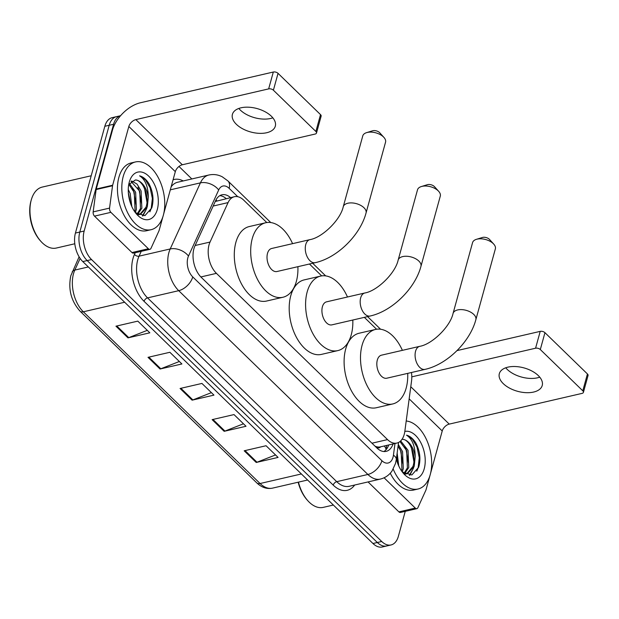 <?xml version="1.0" encoding="UTF-8"?>
<svg xmlns="http://www.w3.org/2000/svg" width="619" height="619" viewBox="0 0 619 619"><rect width="100%" height="100%" fill="white"/><g stroke="black" fill="none" stroke-linecap="round" stroke-linejoin="round"><path stroke-width="0.93" d="M266.774 222.546L243.747 200.177A20.853 12.318 77 0 0 234.408 196.71A20.853 12.318 77 0 0 228.071 202.599L210.034 242.06A20.853 12.318 77 0 0 209.044 244.807A20.853 12.318 77 0 0 216.426 273.35L387.54 439.606A20.853 12.318 77 0 0 396.887 443.065A20.853 12.318 77 0 0 404.834 431.327L411.558 380.878A20.853 12.318 77 0 0 411.465 372.506M380.615 446.825A20.853 12.318 -103 0 1 380.484 446.856A20.853 12.318 -103 0 1 375.772 446.469L375.981 446.67A6.948 4.109 77 0 0 380.615 446.833M234.408 196.71L215.25 201.484M374.975 446.129L375.772 446.469M376.584 329.238L364.351 317.354M321.679 275.896L309.446 264.011M230.57 197.6A20.853 12.318 77 0 0 221.95 194.799A20.853 12.318 77 0 0 215.613 200.688L194.877 246.068A20.853 12.318 77 0 0 193.886 248.815A20.853 12.318 77 0 0 201.268 277.351L376.801 447.901A20.853 12.318 77 0 0 386.14 451.367A20.853 12.318 77 0 0 393.088 443.947M113.579 124.272A20.853 12.318 -103 0 1 120.573 115.714L116.527 116.643A20.853 12.318 -103 0 0 109.207 125.278A20.853 12.318 -103 0 1 116.527 116.643L112.155 117.656A20.853 12.318 -103 0 0 104.828 126.291L109.207 125.278L79.797 232.04L109.207 125.278L113.579 124.272L84.169 231.026L79.797 232.04A20.853 12.318 -103 0 0 87.178 260.576A20.853 12.318 -103 0 1 79.797 232.04L75.425 233.054L104.828 126.291M405.252 511.34L398.373 536.309A20.853 12.318 -103 0 1 391.046 544.952A20.853 12.318 -103 0 1 381.706 541.486L91.55 259.57A20.853 12.318 -103 0 1 84.169 231.026M178.984 166.457L191.844 178.953M391.046 544.952L382.302 546.972A20.853 12.318 -103 0 1 372.963 543.505L377.335 542.499L87.178 260.576L377.335 542.499A20.853 12.318 -103 0 0 386.674 545.958A20.853 12.318 -103 0 1 377.335 542.499L381.706 541.486M388.717 444.96A20.853 12.318 -103 0 1 383.873 451.53M219.838 195.643A20.853 12.318 -103 0 1 226.198 198.614M275.54 454.942L256.993 462.231A5.563 3.312 134.2 0 1 256.22 462.47L278.078 457.418L266.062 445.734L244.196 450.787L256.22 462.47M243.476 423.791L224.937 431.079A5.563 3.312 134.2 0 1 224.155 431.319L246.022 426.267L233.997 414.583L212.131 419.636L224.155 431.319M147.291 330.337L128.752 337.626A5.563 3.312 134.2 0 1 127.971 337.866L149.837 332.813L137.813 321.129L115.946 326.182L127.971 337.866M179.355 361.488L160.816 368.777A5.563 3.312 134.2 0 1 160.035 369.017L181.901 363.964L169.877 352.281L148.011 357.333L160.035 369.017M211.412 392.639L192.873 399.928A5.563 3.312 134.2 0 1 192.099 400.168L213.957 395.115L201.933 383.432L180.075 388.484L192.099 400.168M372.963 543.505L82.807 261.589A20.853 12.318 -103 0 1 75.425 233.054M272.824 117.819A22.245 12.125 15.4 0 1 240.296 110.05A22.245 12.125 15.4 0 1 238.826 108.457M271.354 116.225A22.245 12.125 -164.6 0 0 248.668 107.203A22.245 12.125 -164.6 0 0 232.411 114.36A22.245 12.125 -164.6 0 0 236.373 124.311A22.245 12.125 -164.6 0 0 259.052 133.333A22.245 12.125 -164.6 0 0 275.308 126.175A22.245 12.125 -164.6 0 0 271.354 116.225M148.367 248.745A3.474 2.05 77 0 0 149.922 249.325L133.526 253.117A3.474 2.05 -103 0 1 131.971 252.544L148.367 248.745L110.894 212.34L94.498 216.132A3.474 2.05 -103 0 1 93.16 211.891L96.138 189.546A3.474 2.05 -103 0 1 96.247 189.027L112.426 130.276A27.809 16.543 134.2 0 1 140.482 102.746L273.304 72.028A3.474 1.896 15.4 0 1 278.039 73.344L273.397 90.204A3.474 1.896 -164.6 0 0 268.661 88.888L135.84 119.606A6.948 4.14 -45.8 0 0 128.829 126.485L112.643 185.236A3.474 2.05 77 0 0 112.542 185.754L109.555 208.1A3.474 2.05 77 0 0 110.894 212.34M131.971 252.544L94.498 216.132M163.679 213.903L175.316 171.656A6.948 4.14 -45.8 0 1 182.326 164.77L315.148 134.052A3.474 1.896 -164.6 0 0 316.495 133.031A3.474 1.896 -164.6 0 0 315.876 131.476L320.518 114.616L278.039 73.344M320.518 114.616A3.474 1.896 15.4 0 1 321.137 116.171L316.495 133.031M315.876 131.476L273.397 90.204M149.922 249.325A3.474 2.05 77 0 0 150.982 248.343L158.967 230.864A3.474 2.05 77 0 0 159.129 230.407L162.929 216.627M74.791 243.77L56.329 248.041A31.283 18.477 -103 0 1 40.908 241.379L40.181 240.574A29.898 17.657 -103 0 1 30.95 201.074A29.898 17.657 -103 0 1 31.004 200.881A29.898 17.657 -103 0 1 31.058 200.688M40.908 241.379A31.283 18.477 -103 0 1 31.244 200.038A31.283 18.477 -103 0 1 31.298 199.836A31.283 18.477 -103 0 1 42.224 187.085L91.21 175.757M163.323 215.288A34.757 20.528 -103 0 1 151.121 229.688A34.757 20.528 -103 0 1 128.133 213.694A34.757 20.528 -103 0 1 123.251 176.353A34.757 20.528 -103 0 1 135.453 161.954A34.757 20.528 -103 0 1 158.441 177.947A34.757 20.528 -103 0 1 163.323 215.288M151.121 229.688L146.749 230.701A34.757 20.528 -103 0 1 123.761 214.708A34.757 20.528 -103 0 1 118.879 177.359A34.757 20.528 -103 0 1 131.081 162.967L135.453 161.954M135.399 212.665L144.939 215.636L151.779 207.907C154.038 199.906 153.117 191.859 149.001 183.773C146.239 179.371 143.105 176.725 139.608 175.835C145.287 179.495 148.189 186.652 148.289 197.291A17.378 10.268 -103 0 0 135.329 179.99L128.698 184.725M129.263 182.187A24.334 14.369 -103 0 1 129.301 182.032A24.334 14.369 -103 0 1 148.761 176.206A24.334 14.369 -103 0 1 157.319 209.446A24.334 14.369 -103 0 1 136.776 214.344A24.334 14.369 -103 0 1 129.263 182.187M137.124 214.035L140.49 208.518L139.739 191.279L131.058 181.413M137.658 214.383L141.859 208.201L141.109 190.962L137.07 184.106L131.646 180.965M134.439 211.311L135.027 209.779L134.277 192.54L128.86 184.377M135.135 212.309L136.389 209.47L135.646 192.223L129.371 183.433M130.632 203.636L128.334 192.633M131.824 206.568L130.176 193.484L128.257 189.507M138.316 214.762L140.49 214.306L147.322 206.939L148.289 197.291M139.801 214.429L145.952 207.257C149.976 196.602 142.633 179.487 135.329 179.99M137.689 214.398L140.49 214.306M135.375 212.627L135.925 210.723M142.919 215.946L146.85 208.193M130.501 203.264L128.373 193.143M136.018 204.618L133.696 191.511L132.42 188.663M141.488 203.349L139.159 190.25L137.89 187.395M142.393 215.938L145.442 210.762M146.951 202.088L144.629 188.981L143.353 186.133M149.86 211.837L151.198 208.649L152.375 198.413L150.092 187.719L145.473 179.827L139.608 175.835M421.361 186.543L427.342 184.702A4.867 2.654 15.4 0 1 434.275 186.466A4.867 2.654 15.4 0 1 434.476 186.667L438.67 191.317A11.815 6.445 -164.6 0 0 438.198 190.822A11.815 6.445 -164.6 0 0 421.361 186.543A11.815 6.445 -164.6 0 0 417.508 189.832L398.164 260.065A11.815 6.445 15.4 0 1 406.799 256.266A11.815 6.445 15.4 0 1 418.846 261.056A11.815 6.445 15.4 0 1 420.951 266.34L440.295 196.107A11.815 6.445 -164.6 0 0 438.67 191.317M398.164 260.065C395.34 273.312 377.11 291 364.815 292.988L326.553 301.84A11.815 6.979 77 0 0 322.406 306.73A11.815 6.979 77 0 0 324.062 319.427A11.815 6.979 77 0 0 331.877 324.867L370.139 316.015C392.098 311.225 415.094 288.609 420.951 266.34M352.807 320.023A38.239 22.586 -103 0 1 351.259 334.771A38.239 22.586 -103 0 1 337.835 350.602A38.239 22.586 -103 0 1 312.549 333.014A38.239 22.586 -103 0 1 307.171 291.936A38.239 22.586 -103 0 1 320.603 276.097A38.239 22.586 -103 0 1 347.476 296.996M337.835 350.602L321.431 354.393A38.239 22.586 -103 0 1 296.153 336.806A38.239 22.586 -103 0 1 290.775 295.727A38.239 22.586 -103 0 1 304.2 279.889L320.603 276.097M366.61 132.636L372.592 130.795A4.867 2.654 15.4 0 1 379.524 132.559A4.867 2.654 15.4 0 1 379.726 132.76L383.919 137.403A11.815 6.445 -164.6 0 0 383.447 136.915A11.815 6.445 -164.6 0 0 366.61 132.636A11.815 6.445 -164.6 0 0 362.757 135.925L343.259 206.723A11.815 6.445 15.4 0 1 351.894 202.916A11.815 6.445 15.4 0 1 363.941 207.713A11.815 6.445 15.4 0 1 366.046 212.998L385.544 142.2A11.815 6.445 -164.6 0 0 383.919 137.403M343.259 206.723C340.435 219.969 322.205 237.65 309.91 239.638L271.648 248.49A11.815 6.979 77 0 0 267.501 253.388A11.815 6.979 77 0 0 269.157 266.085A11.815 6.979 77 0 0 276.972 271.517L315.233 262.673C337.193 257.883 360.188 235.259 366.046 212.998M297.901 266.681A38.239 22.586 -103 0 1 296.354 281.421A38.239 22.586 -103 0 1 282.929 297.259A38.239 22.586 -103 0 1 257.643 279.664A38.239 22.586 -103 0 1 252.266 238.586A38.239 22.586 -103 0 1 265.698 222.755A38.239 22.586 -103 0 1 292.57 243.654M282.929 297.259L266.526 301.051A38.239 22.586 -103 0 1 241.248 283.456A38.239 22.586 -103 0 1 235.87 242.377A38.239 22.586 -103 0 1 249.295 226.546L265.698 222.755M476.421 239.329L482.402 237.487A4.867 2.654 15.4 0 1 489.335 239.251A4.867 2.654 15.4 0 1 489.536 239.452L493.73 244.095A11.815 6.445 -164.6 0 0 493.258 243.607A11.815 6.445 -164.6 0 0 476.421 239.329A11.815 6.445 -164.6 0 0 472.568 242.617L453.069 313.415A11.815 6.445 15.4 0 1 461.704 309.616A11.815 6.445 15.4 0 1 473.752 314.406A11.815 6.445 15.4 0 1 475.856 319.69L495.355 248.892A11.815 6.445 -164.6 0 0 493.73 244.095M453.069 313.415C450.245 326.662 432.016 344.342 419.721 346.338L381.459 355.182A11.815 6.979 77 0 0 377.311 360.08A11.815 6.979 77 0 0 378.967 372.777A11.815 6.979 77 0 0 386.782 378.209L425.044 369.365C447.003 364.576 469.999 341.951 475.856 319.69M407.712 373.373A38.239 22.586 -103 0 1 406.165 388.113A38.239 22.586 -103 0 1 392.74 403.952A38.239 22.586 -103 0 1 367.454 386.357A38.239 22.586 -103 0 1 362.076 345.278A38.239 22.586 -103 0 1 375.509 329.447A38.239 22.586 -103 0 1 402.381 350.346M392.74 403.952L376.337 407.743A38.239 22.586 -103 0 1 351.058 390.148A38.239 22.586 -103 0 1 345.681 349.077A38.239 22.586 -103 0 1 359.105 333.239L375.509 329.447M539.737 377.157A22.245 12.125 15.4 0 1 507.209 369.388A22.245 12.125 15.4 0 1 505.738 367.787M538.267 375.555A22.245 12.125 -164.6 0 0 515.581 366.541A22.245 12.125 -164.6 0 0 499.324 373.698A22.245 12.125 -164.6 0 0 503.286 383.648A22.245 12.125 -164.6 0 0 525.964 392.663A22.245 12.125 -164.6 0 0 542.221 385.513A22.245 12.125 -164.6 0 0 538.267 375.555M415.279 508.083A3.474 2.05 77 0 0 416.835 508.663L400.439 512.455A3.474 2.05 -103 0 1 398.876 511.874L415.279 508.083L384.097 477.791M398.876 511.874L368.057 481.93M457.015 350.602L540.217 331.366A3.474 1.896 15.4 0 1 544.952 332.682L540.31 349.534A3.474 1.896 -164.6 0 0 535.574 348.218L411.797 376.847M430.592 473.233L442.229 430.986A6.948 4.14 -45.8 0 1 449.239 424.108L582.061 393.39A3.474 1.896 -164.6 0 0 583.408 392.369A3.474 1.896 -164.6 0 0 582.789 390.813L587.431 373.953L544.952 332.682M587.431 373.953A3.474 1.896 15.4 0 1 588.05 375.509L583.408 392.369M582.789 390.813L540.31 349.534M416.835 508.663A3.474 2.05 77 0 0 417.887 507.681L425.88 490.202A3.474 2.05 77 0 0 426.042 489.737L429.841 475.965M333.362 505.034L323.234 507.379A31.283 18.477 -103 0 1 307.813 500.709L307.094 499.904A29.898 17.657 -103 0 1 298.157 482.209M307.813 500.709A31.283 18.477 -103 0 1 298.451 482.139M406.203 421.013A34.757 20.528 -103 0 1 426.7 440.063A34.757 20.528 -103 0 1 430.236 474.626A34.757 20.528 -103 0 1 418.034 489.018A34.757 20.528 -103 0 1 393.204 469.117M418.034 489.018L413.662 490.031A34.757 20.528 -103 0 1 390.256 473.226M402.311 472.003L411.852 474.966L418.684 467.244C420.951 459.236 420.022 451.189 415.914 443.111C413.152 438.709 410.018 436.062 406.513 435.165C412.2 438.832 415.094 445.982 415.202 456.629A17.378 10.268 -103 0 0 402.242 439.328C409.546 438.817 416.889 455.932 412.865 466.587L406.714 473.767M404.818 431.428A24.334 14.369 -103 0 1 420.843 442.717A24.334 14.369 -103 0 1 424.224 468.784A24.334 14.369 -103 0 1 403.689 473.674A24.334 14.369 -103 0 1 396.353 459.043M404.029 473.365L407.403 467.856L406.652 450.609L399.959 441.556M404.571 473.713L408.764 467.538L408.022 450.292L400.686 440.906M401.352 470.641L401.932 469.117L401.189 451.87L398.079 446.129M402.048 471.647L403.302 468.8L402.551 451.561L398.296 444.465M397.545 462.973L396.717 456.335M398.737 465.906L397.158 453.007M405.228 474.092L407.403 473.643L414.235 466.269L415.202 456.629M404.602 473.736L407.403 473.643M402.28 471.964L402.83 470.061M409.832 475.284L413.763 467.531M397.413 462.602L396.624 457.008M402.93 463.948L400.609 450.849L399.332 447.994M408.393 462.687L406.072 449.58L404.795 446.732M409.298 475.276L412.355 470.092M413.863 461.418L411.534 448.318L410.265 445.471M416.773 471.175L418.111 467.987L419.287 457.751L417.005 447.057L412.386 439.165L406.513 435.165M195.132 245.503L210.034 242.06M386.047 449.719A20.853 9.045 -172.4 0 0 384.221 445.997M225.695 198.188A20.853 12.411 134.2 0 1 225.703 198.722M216.898 200.796A20.853 13.355 -155.4 0 0 215.961 199.976M200.858 276.948L216.426 273.35M213.16 206.05L228.071 202.599M371.965 443.204L387.54 439.606M237.75 196.703L229.146 188.346A13.904 8.209 77 0 0 218.693 189.963L188.486 256.057A13.904 8.209 77 0 0 187.828 257.883A13.904 8.209 77 0 0 192.749 276.91L381.908 460.706A13.904 8.209 77 0 0 393.019 457.255A13.904 8.209 77 0 0 393.436 455.182L394.992 443.506M381.908 460.706A13.904 8.271 -45.8 0 1 367.879 474.471L178.721 290.675A27.809 16.427 -103 0 1 168.879 252.629A27.809 16.427 -103 0 1 170.202 248.962L139.043 256.165A27.809 16.427 77 0 0 137.728 259.833A27.809 16.427 77 0 0 147.562 297.886L336.728 481.675A27.809 16.427 77 0 0 349.186 486.294L380.337 479.091A27.809 16.427 -103 0 1 367.879 474.471L336.728 481.675A3.474 2.066 134.2 0 0 333.223 485.118L144.057 301.321A3.474 2.066 134.2 0 1 147.562 297.886L178.721 290.675A13.904 8.271 -45.8 0 0 192.749 276.91M380.337 479.091C385.211 477.876 389.111 475.175 392.036 470.989L395.495 463.476L396.284 459.553A13.904 6.028 -172.4 0 0 393.436 455.182M144.057 301.321A31.283 18.477 -103 0 1 132.992 258.518A31.283 18.477 -103 0 1 134.47 254.394L135.236 252.722M173.072 179.789A31.283 18.477 -103 0 1 183.216 180.949M354.695 485.017A31.283 18.477 -103 0 1 333.223 485.118M91.55 259.57L82.807 261.589M188.486 256.057A13.904 8.898 -155.4 0 0 170.202 248.962L200.409 182.868L170.31 189.832M218.693 189.963A13.904 8.898 -155.4 0 0 200.409 182.868A27.809 16.427 -103 0 1 208.851 175.015L177.699 182.226A27.809 16.427 77 0 0 171.138 186.83M141.256 251.329L139.043 256.165A3.474 2.228 24.6 0 1 134.47 254.394M229.146 188.346A13.904 8.271 -45.8 0 0 227.9 180.903L222.244 176.794C217.95 174.612 213.485 174.016 208.851 175.015M80.145 258.425L74.822 270.077A27.809 16.427 77 0 0 73.499 273.737A27.809 16.427 77 0 0 83.341 311.79A6.948 4.14 134.2 0 1 80.044 311.156C71.131 301.105 68.051 289.313 70.806 275.788L79.108 256.815M72.175 271.996A6.948 4.449 -155.4 0 1 74.822 270.077L88.324 266.951M124.643 302.242L83.341 311.79L260.081 483.516A27.809 16.427 77 0 0 272.538 488.128C266.897 489.265 261.651 487.509 256.784 482.882A6.948 4.14 -45.8 0 0 260.081 483.516L301.383 473.961M192.873 399.928L180.903 388.291M160.816 368.777L148.846 357.14M128.752 337.626L116.782 325.989M224.937 431.079L212.967 419.442M256.993 462.231L245.023 450.593M182.326 164.77L135.84 119.606M175.316 171.656L128.829 126.485M96.247 189.027L112.643 185.236M268.661 88.888L273.304 72.028M112.542 185.754L96.138 189.546M93.16 211.891L109.555 208.1M364.815 292.988A11.815 6.979 77 0 0 360.66 297.886A11.815 6.979 77 0 0 364.846 314.057A11.815 6.979 77 0 0 370.139 316.015M309.91 239.638A11.815 6.979 77 0 0 305.755 244.536A11.815 6.979 77 0 0 309.941 260.707A11.815 6.979 77 0 0 315.233 262.673M419.721 346.338A11.815 6.979 77 0 0 415.566 351.228A11.815 6.979 77 0 0 419.752 367.4A11.815 6.979 77 0 0 425.044 369.365M449.239 424.108L410.776 386.736M442.229 430.986L409.159 398.86M535.574 348.218L540.217 331.366M386.132 449.618L386.689 445.425M380.484 446.856L396.887 443.065M380.577 329.238L367.578 316.611M325.671 275.896L312.672 263.261M270.766 222.546L227.9 180.903M396.284 459.553L398.566 442.453M256.784 482.882L80.044 311.156M272.538 488.128L307.612 480.019M31.004 200.881L31.298 199.836"/></g></svg>
